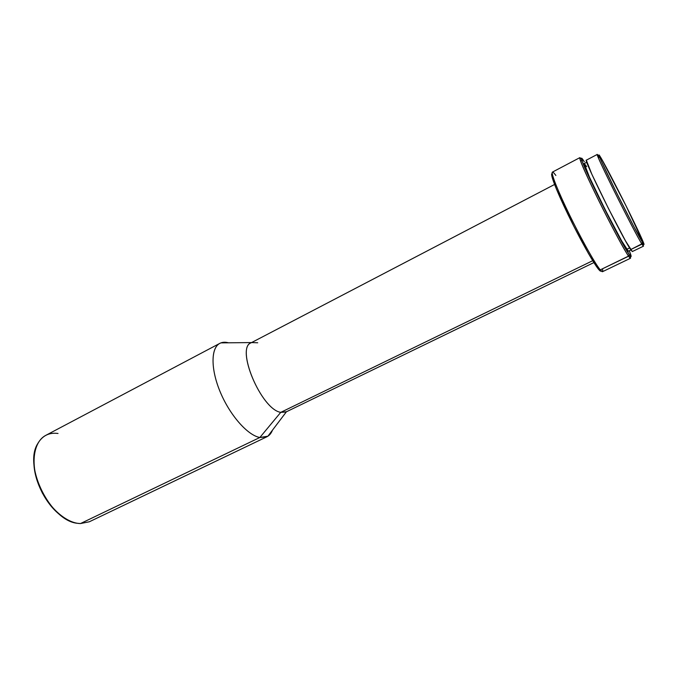 <?xml version="1.0" encoding="UTF-8"?>
<svg xmlns="http://www.w3.org/2000/svg" width="678" height="678" viewBox="0 0 678 678"><rect width="100%" height="100%" fill="white"/><g stroke="black" fill="none" stroke-linecap="round" stroke-linejoin="round"><path stroke-width="1.02" d="M552.239 173.78C549.443 172.415 556.104 189.993 567.859 214.24C579.571 238.453 593.462 263.25 598.615 269.378L600.25 269.878C594.674 263.25 578.766 234.495 566.469 208.553C554.096 182.535 548.994 167.203 554.324 173.509L555.867 175.458M581.699 159.728C579.639 156.728 579.207 156.991 580.419 160.517C584.36 173.17 620.717 245.394 628.531 256.098L600.25 269.878L628.616 256.225C624.141 249.767 610.997 225.342 598.962 200.993C586.894 176.611 578.715 157.949 579.826 157.66L552.4 172.11C550.646 172.746 558.096 191.543 569.918 215.714C581.716 239.868 595.174 263.801 600.25 269.878L602.522 271.692L630.464 258.267L628.616 256.225L629.184 254.487C621.565 243.927 586.046 173.356 582.097 160.949C580.732 156.982 581.478 157.254 584.334 161.745L581.538 158.135L582.504 162.042L590.928 181.17L610.242 220.24L629.269 254.606L628.616 256.225C630.65 259.157 631.091 258.928 629.921 255.538L630.464 258.267M628.387 251.216L621.734 241.029L605.268 209.883L589.445 177.119L584.241 163.542C580.673 161.389 618.556 237.995 626.718 249.351L629.616 247.945L626.718 249.351L628.379 251.224L630.921 249.987M599.386 157.474C597.055 153.542 596.632 153.44 598.132 157.152C602.674 168.881 635.066 233.232 641.786 243.868L630.667 249.606L641.947 244.148C634.176 232.012 594.242 151.753 597.276 154.431L586.334 160.169C582.749 157.804 622.353 237.792 630.667 249.606L632.328 251.555L643.456 246.182L641.947 244.148L642.439 242.258C635.905 231.8 604.327 169.068 599.827 157.584C598.301 153.838 598.759 154.067 601.208 158.262L626.141 206.053L644.092 244.343L634.261 227.359L616.556 192.738L602.064 162.686L599.132 155.787L598.979 154.915L601.208 158.262C606.403 167.169 619.599 192.696 630.184 214.214C640.82 235.825 646.998 249.75 642.608 242.529L641.947 244.148C643.88 247.258 643.99 246.775 642.269 242.673M219.833 343.365C222.291 342.093 225.172 341.907 228.469 342.805L220.909 342.882C211.095 346.297 210.155 367.374 219.85 391.07C229.452 414.767 247.538 435.369 259.852 437.496L80.47 523.56L259.852 437.496C247.784 435.395 230.139 415.606 220.409 392.409C210.587 369.213 210.765 347.899 219.833 343.365L45.824 435.335C33.832 441.446 30.239 462.921 38.697 484.592C47.053 506.28 65.749 523.314 80.47 523.56L77.784 523.323C50.858 521.501 23.12 466.405 37.697 443.692C42.324 435.7 49.104 432.293 58.028 433.471M33.917 460.303C33.078 479.761 46.053 505.551 62.19 516.466L56.46 511.797L50.282 505.135L42.392 493.135L36.824 479.787L34.688 470.769L33.9 462.125M554.579 184.475L251.106 342.814C235.359 348.051 261.327 409.537 280.751 412.36L259.852 437.496L280.751 412.36C260.903 409.427 234.91 346.433 251.631 342.568L257.716 342.771M286.447 411.724L280.751 412.36L592.716 260.699L280.751 412.36L285.93 412.012L593.894 262.581M259.852 437.496L267.886 436.217L272.454 430.191C271.208 433.378 269.344 435.573 266.861 436.793L259.852 437.496M80.47 523.56L89.335 521.772L266.861 436.793M642.413 243.012L643.456 246.182M586.334 160.169L591.835 174.221L608.395 208.392L625.531 240.927L632.337 251.546M629.303 250.775L631.159 256.369L629.269 254.606C631.76 258.208 631.777 256.928 629.303 250.775M586.707 166.661L584.266 163.534M602.556 269.31C603.208 272.31 602.437 272.497 600.25 269.878L598.615 269.378C600.064 271.115 600.894 271.607 601.089 270.827M551.909 173.729L552.282 177.899L556.494 189.247L573.69 226.003L588.445 253.496L596.004 265.81L600.327 271.056M580.419 160.517L582.097 160.949M628.531 256.098L629.184 254.487M584.241 163.542L586.75 162.228M598.132 157.152L599.827 157.584M641.786 243.868L642.439 242.258M220.909 342.882L251.572 342.568M267.886 436.217L286.413 411.775"/></g></svg>
